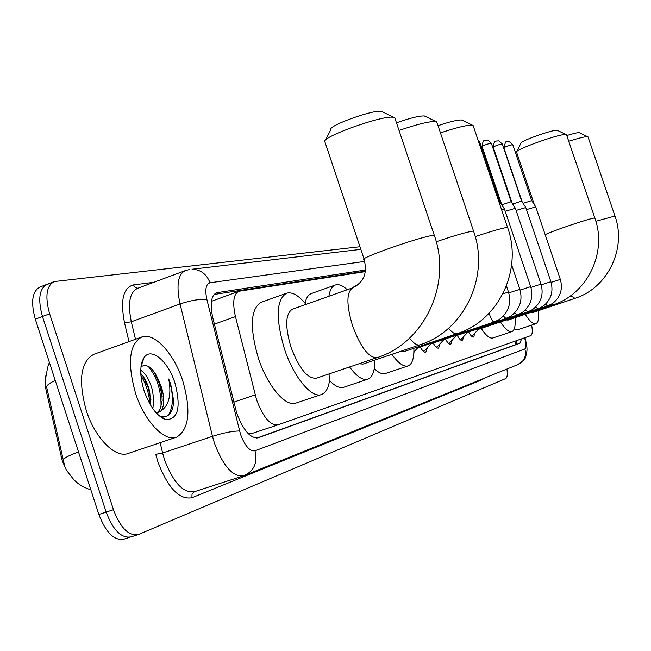 <?xml version="1.0" encoding="UTF-8"?>
<svg xmlns="http://www.w3.org/2000/svg" width="651" height="651" viewBox="0 0 651 651"><rect width="100%" height="100%" fill="white"/><g stroke="black" fill="none" stroke-linecap="round" stroke-linejoin="round"><path stroke-width="0.98" d="M365.138 271.662L238.779 291.282C233.465 294.089 232.358 302.528 235.459 316.606L256.632 399.974C263.216 417.348 270.303 425.656 277.896 424.891L530.711 335.639C532.38 334.72 532.697 331.204 531.655 325.101M46.376 373.983C44.829 378.516 44.781 384.114 46.221 390.771L62.268 460.843L66.459 470.225L72.017 477.427M238.779 291.282L212.096 301.096L211.656 300.013M248.177 433.59L251.766 433.558L277.896 424.891M414.077 351.703L413.694 354.795M427.365 347.642L425.844 352.158C424.273 352.557 422.385 350.832 420.172 346.991M440.052 343.769L438.619 348.114C437.13 348.497 435.307 346.804 433.167 343.044M452.176 340.066L450.826 344.257C449.402 344.615 447.652 342.955 445.577 339.285M463.764 336.518L462.503 340.563C461.136 340.904 459.443 339.277 457.433 335.688M474.856 333.125L473.668 337.031C472.366 337.356 470.73 335.761 468.785 332.246M55.245 380.42C49.37 383.138 46.506 385.4 46.66 387.215L64.262 464.261M131.307 536.782L131.079 536.872C121.477 538.605 113.168 530.345 106.154 512.093L42.461 316.492C37.685 299.175 39.28 288.434 47.23 284.243L48.849 283.885M130.143 537.173L123.869 539.166C114.21 540.916 105.877 532.681 98.862 514.461L35.309 319.161C30.556 301.877 32.184 291.127 40.191 286.92L46.595 284.487M365.357 270.027L216.49 292.747C211.038 295.587 209.834 304.009 212.861 318.03L236.712 413.092C243.303 430.449 250.497 438.676 258.276 437.789L519.946 343.256L521.565 338.87M506.909 369.044C507.682 374.504 507.267 377.694 505.648 378.605L138.305 534.577C128.768 536.286 120.484 527.994 113.461 509.717L49.631 313.806C44.846 296.474 46.4 285.724 54.293 281.558L359.954 246.737M137.377 534.87L131.079 536.872C121.477 538.605 113.168 530.345 106.154 512.093L42.461 316.492C37.685 299.175 39.28 288.434 47.23 284.243L53.659 281.793M516.902 340.514L515.258 344.81L256.852 438.09M214.033 294.48L365.211 271.198M182.785 380.965C191.207 410.415 189.213 429.115 176.803 437.073C164.711 442.436 144.441 421.409 135.489 393.082C127.14 362.867 129.224 344.176 141.747 337.015C154.45 332.067 174.134 353.713 182.785 380.965M176.12 437.301L128.459 453.34C115.748 458.89 95.013 438.318 86.209 410.285C78.071 380.355 80.594 361.704 93.777 354.331L141.747 337.015M156.525 413.141L158.429 411.554L160.244 408.771L162.18 400.511L161.708 391.341L158.641 380.387C155.809 373.601 152.489 368.971 148.68 366.489L144.668 365.146L141.397 366.529M144.115 390.869C139.672 376.075 139.656 364.983 144.05 357.611C151.032 346.666 168.17 361.175 174.94 382.975C181.222 407.347 178.171 419.561 165.777 419.626C157.054 416.298 149.828 406.712 144.115 390.869M159.039 415.696L160.61 416.306C166.672 417.861 170.749 414.947 172.849 407.567L173.793 401.586L170.733 384.31L168.747 379.004L169.602 384.668C170.79 397.517 167.95 406.224 161.082 410.789C164.524 405.719 164.654 397.875 161.464 387.247L158.641 380.387M150.804 405.549L149.665 391.357C147.647 383.61 144.693 377.653 140.787 373.495M152.855 408.682L153.799 399.991L152.472 390.38C149.649 380.143 145.743 373.446 140.754 370.281M156.435 413.149L158.12 412.758L161.082 410.789M150.926 399.445L148.054 387.329L143.008 376.14M162.221 396.337L159.226 383.349L153.782 371.469M142.878 361.061L142.349 360.923M162.953 418.455L163.816 418.365M149.909 404.035C149.112 393.538 146.109 384.017 140.909 375.481M161.033 406.753C161.326 390.527 156.989 376.978 148.013 366.098M142.561 361.972L142.056 361.761M163.32 418.65L163.954 418.455M168.227 415.314C173.614 406.672 173.784 394.571 168.747 379.004M325.581 140.046L330.903 129.443C327.852 125.92 372.608 109.718 381.104 111.305L382.56 111.858M395.141 118.832L394.75 117.676L393.171 117.261C381.82 115.211 320.202 137.459 324.621 141.959M394.75 117.676L434.331 235.45L432.899 235.475C421.596 236.223 355.723 259.423 364.259 259.611C366.456 270.246 366.537 280.662 352.752 287.783L292.372 309.233C285.398 313.709 284.91 326.306 290.932 347.024C299.126 368.629 307.63 379.028 316.435 378.207L377.149 357.627C424.362 342.792 452.03 284.3 434.331 235.45L434.526 236.02M330 373.609C329.829 385.115 327.103 392.048 321.814 394.4C311.862 399.03 293.536 377.165 284.349 348.651C275.528 318.136 276.252 299.655 286.513 293.219C292.153 291.615 298.646 295.342 306.003 304.391M321.252 394.587L296.229 402.977C285.927 407.713 267.341 386.092 258.235 357.725C249.528 327.355 250.489 308.891 261.124 302.341L286.513 293.219M396.475 122.811C409.723 118.156 418.943 115.87 424.151 115.951L425.315 116.383M437.016 122.722L436.715 121.827L435.438 121.485C428.773 121.403 416.648 124.39 399.047 130.46M359.026 363.771L363.063 364.064L420.017 344.778C464.139 330.928 490.048 276.553 473.578 231.195L473.725 231.634M374.813 360.084C374.886 370.72 372.641 377.067 368.075 379.118C362.973 380.762 356.821 376.709 349.595 366.969M367.62 379.273L344.045 387.174C340.001 388.59 335.167 386.377 329.536 380.542M328.885 296.262C329.862 289.972 332.01 286.22 335.322 285C338.707 283.917 342.686 285.496 347.252 289.736M305.01 303.179C306.214 297.865 308.362 294.651 311.455 293.52L335.322 285M438.009 125.684C449.515 121.786 457.327 119.882 461.445 119.971L462.381 120.321M473.326 126.131L473.09 125.423L472.048 125.147C466.588 125.057 456.058 127.645 440.45 132.902M400.186 351.491L403.579 351.768L457.214 333.629C498.625 320.634 522.981 269.839 507.593 227.508L473.09 125.423M413.865 348.293C414.134 358.18 412.27 364.023 408.283 365.838C403.848 367.254 398.379 363.413 391.878 354.307M407.908 365.968L385.628 373.43C382.495 374.545 378.703 372.933 374.26 368.588M352.468 287.888L355.218 285.862L357.741 284.959M516.764 151.61L520.906 143.244C519.441 141.389 552.984 129.378 557.126 130.29L557.63 130.477M566.614 135.042L565.914 134.529C560.397 133.341 514.347 149.803 516.487 152.171M506.299 319.95L508.097 320.064L552.894 304.945M515.031 317.729C515.665 325.712 514.64 330.334 511.979 331.587C509.049 332.49 505.2 329.268 500.44 321.936M511.767 331.652L493.002 337.942C489.967 338.878 486.037 335.713 481.211 328.43M566.785 135.538C573.23 133.545 577.347 132.584 579.121 132.666L579.545 132.82M588.081 137.117L587.487 136.686C584.818 136.612 578.568 138.15 568.738 141.283M530.435 312.529L532.233 312.749L574.849 298.37M538.491 310.633C539.183 318.184 538.328 322.53 535.928 323.669C533.267 324.483 529.711 321.35 525.259 314.27M535.74 323.734L517.822 329.74L514.225 328.958M416.306 347.471L417.568 347.87L494.337 321.895M423.264 351.19L424.55 350.645M429.985 343.671L430.864 343.826L505.998 318.412M436.178 347.178L437.326 346.666M442.721 339.822L517.122 315.1M501.53 209.581L504.452 209.044M499.097 202.388L500.131 202.298M448.498 343.337L449.532 342.857M454.878 336.144L527.733 311.927M505.217 211.298L515.364 208.287M501.766 204.845L511.141 201.704M460.273 339.676L461.201 339.22M466.498 332.628L537.864 308.899M516.088 210.436L525.788 207.571M512.663 204.064L521.654 201.126M471.544 336.16L472.374 335.737M477.614 329.268L478.485 329.308M526.48 209.614L535.757 206.88M523.087 203.364L531.704 200.581M233.782 402.139L255.151 394.88M61.072 456.473L62.236 456.074M46.221 390.771L47.377 390.364M514.908 341.222L515.462 344.745M214.391 324.149L235.459 316.606M79.031 453.511L82.278 463.496M78.543 452.022C68.363 455.586 63.253 458.402 63.22 460.469M98.862 514.461L113.461 509.717M35.309 319.161L49.631 313.806M364.763 261.409L210.013 282.77C205.838 284.096 204.813 289.728 206.912 299.647L240.544 434.404C244.947 446.016 249.772 451.485 255.013 450.801L524.877 348.92C526.374 347.813 526.285 344.102 524.6 337.796M255.013 450.801C257.78 462.601 254.183 470.86 244.239 475.58L243.743 475.751C233.099 477.329 223.342 466.482 214.456 443.209L212.486 436.316L162.612 452.982L164.54 459.801C173.361 482.814 183.362 493.434 194.543 491.668L242.929 476.019M483.848 378.394L482.513 379.541L191.939 497.746L192.012 494.166L194.307 491.749M191.939 497.746C179.302 500.001 167.966 488.087 157.941 462.031L155.768 454.341L162.612 452.982L160.154 442.672M128.979 341.62L124.528 322.88C120.158 300.51 123.12 287.856 133.398 284.918L153.848 282.298M239.56 430.986C232.863 430.986 223.838 432.76 212.486 436.316L180.05 303.976L131.315 321.765L135.489 339.277M206.912 299.647C200.117 298.825 191.166 300.266 180.05 303.976C176.128 285.439 177.886 274.315 185.332 270.588L189.799 269.465M184.9 270.751L137.507 288.377C129.647 292.242 127.58 303.374 131.315 321.765L124.528 322.88M137.809 288.263L135.123 287.384L133.398 284.918M482.513 379.541L482.375 378.996M210.013 282.77C206.595 274.055 200.614 269.538 192.061 269.237L360.833 249.366M524.991 337.657C528.018 350.026 526.838 350.01 526.545 353.924C524.747 357.611 527.782 358.001 517.553 364.723C524.185 361.606 526.626 356.333 524.877 348.92M215.481 293.227L217.385 292.527M515.234 344.818L519.921 343.264M352.752 287.783C346.397 292.063 346.316 304.676 352.508 325.63C360.581 347.162 368.694 357.855 376.848 357.733M409.552 338.154C413.588 343.337 416.99 345.575 419.773 344.859M436.243 241.757C453.999 235.719 466.059 232.204 472.423 231.211L473.578 231.195L436.715 121.827M448.596 328.194C451.957 332.449 454.764 334.28 457.018 333.694M475.246 236.647C490.976 231.365 501.441 228.322 506.641 227.516L507.593 227.508M550.844 304.562L552.789 304.977M545.196 234.742C549.298 232.016 589.936 218.207 594.339 218.052L594.916 218.223M570.74 295.692L574.939 298.337M595.877 221.283L614.967 216.018M489.235 313.131L489.918 315.548C491.489 319.812 492.937 321.944 494.255 321.936L499.227 319.535C508.488 312.578 511.58 303.423 508.504 292.079L506.437 285.968M502.938 293.796L508.504 292.079M503.41 316.052L505.925 318.453L510.921 316.012C519.88 309.201 522.859 300.29 519.864 289.304L519.872 289.329M508.765 292.917L519.864 289.304L511.621 264.908M478.876 142.545L479.933 142.577M478.037 140.063L479.738 142.447M514.697 312.895L517.049 315.133L522.078 312.659C530.736 305.978 533.608 297.312 530.687 286.652L530.695 286.684M520.116 290.094L530.687 286.652L504.427 208.963M501.775 204.837L482.065 146.54C483.986 145.173 487.029 144.066 491.204 143.22L491.383 143.342M485.141 140.242L487.697 140.046L491.204 143.22M525.455 309.876L527.66 311.959L532.721 309.453C541.103 302.902 543.87 294.464 541.022 284.129L541.03 284.153M530.931 287.408L541.022 284.129L515.34 208.214M512.207 203.364L493.206 147.207C495.118 145.865 498.096 144.782 502.157 143.952L502.328 144.066M496.217 141.047L498.723 140.852L502.157 143.952M535.732 306.987L537.799 308.932L542.893 306.385C550.998 299.973 553.667 291.746 550.892 281.712L525.764 207.498L521.622 201.078L502.295 143.985L498.723 140.852L496.013 141.088C496.054 142.113 494.345 138.826 493.181 147.126M541.25 284.845L550.892 281.712M522.192 201.965L503.866 147.834C505.754 146.532 508.675 145.474 512.63 144.652L512.785 144.758M506.803 141.812L509.269 141.625L512.63 144.652M545.554 304.212L547.564 306.003M551.112 282.396L560.34 279.425M516.422 340.685L516.601 344.363M46.213 376.018C47.108 369.109 48.19 364.65 49.46 362.64M71.822 477.183C75.988 482.847 82.327 487.062 90.847 489.829M245.712 474.978L517.553 364.723M515.258 344.81L519.946 343.256M141.039 366.456L144.05 357.611M160.61 416.306L165.777 419.626M381.576 111.378L393.806 117.351M364.055 259L325.109 142.439M424.533 116.008L435.95 121.558M461.762 120.02L472.471 125.204M557.305 130.314L566.158 134.562M553.057 304.888C587.3 294.073 607.464 252.564 594.859 218.052L566.492 134.692M534.373 204.723L516.634 152.358M579.276 132.69L587.69 136.718M575.142 298.264C607.7 287.954 626.88 248.592 614.918 215.88L587.983 136.824M417.722 347.821L413.881 351.914M423.931 351.133L423.402 351.304M431.003 343.777L424.289 350.913M436.748 347.113L436.284 347.268M443.673 339.928L437.09 346.91M478.013 139.998L479.909 142.488L500.106 202.249L504.411 208.963M482.041 146.459C483.237 137.971 484.979 141.332 484.93 140.291L487.697 140.046L491.359 143.253L511.116 201.655L515.323 208.214M448.995 343.28L448.58 343.419M455.781 336.25L449.312 343.093M467.353 332.734L460.998 339.431M503.841 147.761C506.698 137.353 505.957 143.489 509.269 141.625L512.76 144.685L531.688 200.541M478.428 329.365L472.187 335.932M478.322 329.406L547.499 306.035L552.618 303.456C560.462 297.165 563.034 289.15 560.332 279.401L535.732 206.815L531.68 200.532"/></g></svg>
